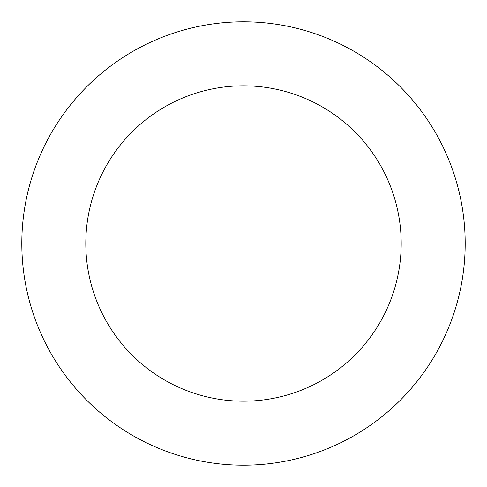<?xml version="1.0" encoding="UTF-8"?>
<svg xmlns="http://www.w3.org/2000/svg" width="487" height="487" viewBox="0 0 487 487"><rect width="100%" height="100%" fill="white"/><g stroke="black" fill="none" stroke-linecap="round" stroke-linejoin="round"><path stroke-width="0.73" d="M440.449 141.735A221.682 221.682 0 0 0 56.894 123.82A221.682 221.682 0 0 0 233.157 464.945A221.682 221.682 0 0 0 440.449 141.735M383.592 171.114A157.691 157.691 0 0 0 110.762 158.372A157.691 157.691 0 0 0 236.146 401.02A157.691 157.691 0 0 0 383.592 171.114"/></g></svg>
